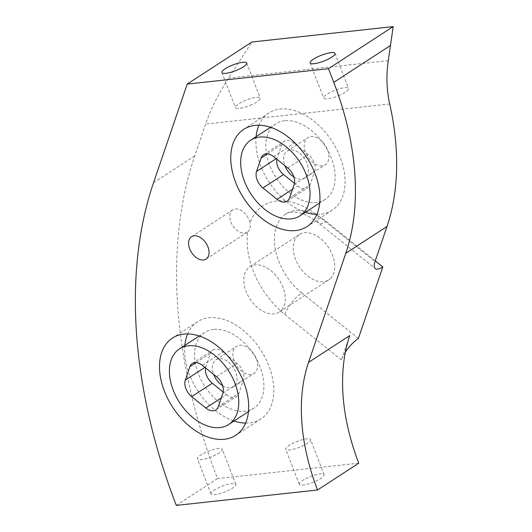 <?xml version="1.0" encoding="UTF-8"?>
<svg xmlns="http://www.w3.org/2000/svg" width="532" height="532" viewBox="0 0 532 532"><rect width="100%" height="100%" fill="white"/><g stroke="black" fill="none" stroke-linecap="round" stroke-linejoin="round"><path stroke-width="0.4" stroke-dasharray="2.66 2" d="M345.341 352.224A19.338 6.67 128.8 0 0 341.438 359.945L349.763 335.566M358.761 463.186L217.515 478.601A486.853 314.891 57 0 1 194.752 155.916L205.631 124.049C210.399 109.911 218.027 94.596 228.527 78.098L251.922 42.015M358.382 338.492L301.797 292.999A19.338 6.67 128.8 0 0 284.853 314.459A70.909 45.865 57 0 1 247.772 231.899A13.327 8.618 57 0 1 247.3 232.245A13.327 8.618 57 0 1 239.752 232.145A13.327 8.618 57 0 1 230.522 220.953A13.327 8.618 57 0 1 232.777 209.901A13.327 8.618 57 0 1 240.324 209.994A13.327 8.618 57 0 1 250 222.935A70.909 45.865 57 0 1 318.449 216.072L375.033 261.564M322.206 165.785A16.113 10.421 57 0 1 306.558 154.666A16.113 10.421 57 0 1 307.782 137.668A16.113 10.421 57 0 1 310.927 136.571A16.113 10.421 57 0 1 326.575 147.69A16.113 10.421 57 0 1 325.351 164.687A16.113 10.421 57 0 1 322.206 165.785M250.938 374.488A16.113 10.421 57 0 1 235.29 363.369A16.113 10.421 57 0 1 236.514 346.372A16.113 10.421 57 0 1 239.666 345.275A16.113 10.421 57 0 1 255.313 356.393A16.113 10.421 57 0 1 254.09 373.391A16.113 10.421 57 0 1 250.938 374.488M217.515 478.601L176.298 505.4M211.297 492.639A13.327 3.159 -21.1 0 0 210.958 493.909A13.327 3.159 -21.1 0 0 222.396 492.832A13.327 3.159 -21.1 0 0 235.483 485.576A13.327 3.159 -21.1 0 0 235.822 484.313A13.327 3.159 -21.1 0 0 224.384 485.39A13.327 3.159 -21.1 0 0 211.297 492.639M299.583 483.003A13.327 3.159 -21.1 0 0 299.237 484.273A13.327 3.159 -21.1 0 0 310.675 483.196A13.327 3.159 -21.1 0 0 323.762 475.947A13.327 3.159 -21.1 0 0 324.101 474.677A13.327 3.159 -21.1 0 0 312.67 475.754A13.327 3.159 -21.1 0 0 299.583 483.003M301.797 292.999A51.571 33.356 57 0 1 285.897 213.99A51.571 33.356 57 0 1 326.229 221.452L375.266 260.873M331.163 277.731A26.999 17.463 57 0 1 328.729 279.859A26.999 17.463 57 0 1 300.793 268.786A26.999 17.463 57 0 1 296.863 236.72A26.999 17.463 57 0 1 299.297 234.592A26.999 17.463 57 0 1 327.24 245.664A26.999 17.463 57 0 1 331.163 277.731M221.957 450.524A13.327 3.159 -21.1 0 0 222.296 449.254A13.327 3.159 -21.1 0 0 210.858 450.331A13.327 3.159 -21.1 0 0 197.771 457.58A13.327 3.159 -21.1 0 0 197.432 458.85A13.327 3.159 -21.1 0 0 208.863 457.773A13.327 3.159 -21.1 0 0 221.957 450.524M310.236 440.888A13.327 3.159 -21.1 0 0 310.575 439.625A13.327 3.159 -21.1 0 0 299.144 440.702A13.327 3.159 -21.1 0 0 286.05 447.951A13.327 3.159 -21.1 0 0 285.711 449.214A13.327 3.159 -21.1 0 0 297.149 448.137A13.327 3.159 -21.1 0 0 310.236 440.888M251.756 104.638A13.327 3.159 158.9 0 1 235.403 107.657A13.327 3.159 158.9 0 1 243.915 101.073A13.327 3.159 158.9 0 1 260.268 98.061A13.327 3.159 158.9 0 1 251.756 104.638M340.041 95.009A13.327 3.159 158.9 0 1 323.682 98.021A13.327 3.159 158.9 0 1 332.194 91.444A13.327 3.159 158.9 0 1 348.546 88.425A13.327 3.159 158.9 0 1 340.041 95.009M294.149 184.544L314.751 171.138L310.176 184.557A12.894 8.339 -123 0 1 307.769 187.783A12.894 8.339 -123 0 1 297.687 185.921L294.462 183.327M314.751 171.138A12.894 8.339 -123 0 0 308.38 154.613L294.229 143.241A12.894 8.339 -123 0 0 284.148 141.379A12.894 8.339 -123 0 0 281.747 144.604L277.165 158.024A12.894 8.339 -123 0 0 276.853 159.234M293.903 177.023A16.113 10.421 -123 0 0 301.597 179.184A16.113 10.421 -123 0 0 304.743 178.094A16.113 10.421 -123 0 0 305.973 161.096A16.113 10.421 -123 0 0 290.326 149.977A16.113 10.421 -123 0 0 287.174 151.068A16.113 10.421 -123 0 0 284.893 165.705M284.713 120.737A45.12 29.187 -123 0 0 275.895 123.803A45.12 29.187 -123 0 0 272.464 171.397A45.12 29.187 -123 0 0 316.274 202.532A45.12 29.187 -123 0 0 325.092 199.46A45.12 29.187 -123 0 0 328.523 151.873A45.12 29.187 -123 0 0 284.713 120.737M316.919 214.389A58.015 37.526 -123 0 0 320.783 214.216A58.015 37.526 -123 0 0 332.121 210.266A58.015 37.526 -123 0 0 336.537 149.08A58.015 37.526 -123 0 0 280.204 109.047A58.015 37.526 -123 0 0 268.866 112.997A58.015 37.526 -123 0 0 258.931 125.226M256.125 136.664A58.015 37.526 -123 0 0 305.321 212.315M221.265 397.976L226.426 394.618L223.201 392.024M226.426 394.618A12.894 8.339 -123 0 0 236.507 396.486A12.894 8.339 -123 0 0 238.908 393.261L243.49 379.841A12.894 8.339 -123 0 0 237.112 363.316L222.968 351.945A12.894 8.339 -123 0 0 212.886 350.083A12.894 8.339 -123 0 0 210.479 353.308L205.904 366.721A12.894 8.339 -123 0 0 205.585 367.938M222.642 385.727A16.113 10.421 -123 0 0 230.329 387.888A16.113 10.421 -123 0 0 233.482 386.791A16.113 10.421 -123 0 0 234.705 369.793A16.113 10.421 -123 0 0 219.058 358.674A16.113 10.421 -123 0 0 215.912 359.772A16.113 10.421 -123 0 0 213.631 374.402M213.445 329.434A45.12 29.187 -123 0 0 204.627 332.507A45.12 29.187 -123 0 0 201.196 380.094A45.12 29.187 -123 0 0 245.013 411.229A45.12 29.187 -123 0 0 253.831 408.164A45.12 29.187 -123 0 0 257.262 360.57A45.12 29.187 -123 0 0 213.445 329.434M245.651 423.093A58.015 37.526 -123 0 0 249.521 422.92A58.015 37.526 -123 0 0 260.86 418.97A58.015 37.526 -123 0 0 265.269 357.783A58.015 37.526 -123 0 0 208.936 317.75A58.015 37.526 -123 0 0 197.598 321.7A58.015 37.526 -123 0 0 187.663 333.923M184.857 345.368A58.015 37.526 -123 0 0 234.06 421.018M281.707 309.89A26.999 17.463 -123 0 0 277.777 277.83A26.999 17.463 -123 0 0 249.84 266.758A26.999 17.463 -123 0 0 247.407 268.879A26.999 17.463 -123 0 0 251.337 300.946A26.999 17.463 -123 0 0 279.273 312.018A26.999 17.463 -123 0 0 281.707 309.89M247.772 231.899C250.04 229.93 250.785 226.945 250 222.935M284.853 314.459L341.438 359.945M389.717 103.966L205.631 124.049M153.542 182.715L194.752 155.916M388.3 60.668L228.527 78.098M318.449 216.072A19.338 6.67 128.8 0 0 318.695 223.108A19.338 6.67 128.8 0 0 326.229 221.452M289.568 197.957L310.176 184.557M287.772 168.019L308.38 154.613M273.628 156.641L294.229 143.241M267.463 153.894L281.747 144.604M276.155 158.676L277.165 158.024M292.534 189.272L297.687 185.921M218.3 406.661L238.908 393.261M222.881 393.241L243.49 379.841M216.504 376.716L237.112 363.316M202.36 365.344L222.968 351.945M196.202 362.591L210.479 353.308M204.893 367.379L205.904 366.721M285.897 213.99C288.145 212.507 291.117 211.889 294.828 212.128C301.491 212.428 309.451 216.092 318.695 223.108L375.279 268.594M235.822 484.313L222.296 449.254M210.958 493.909L197.432 458.85M324.101 474.677L310.575 439.625M299.237 484.273L285.711 449.214M221.877 72.598L235.403 107.657M246.742 63.002L260.268 98.061M310.156 62.962L323.682 98.021M335.02 53.373L348.546 88.425M263.54 154.779L284.148 141.379M287.167 201.182L307.769 187.783M275.895 123.803L270.522 127.294M325.092 199.46L319.725 202.951M215.899 409.886L236.507 396.486M192.278 363.482L212.886 350.083M204.627 332.507L199.261 335.998M253.831 408.164L248.457 411.655M260.86 418.97L235.716 435.316M197.598 321.7L172.461 338.046M332.121 210.266L306.984 226.619M268.866 112.997L243.723 129.349M299.297 234.592L249.84 266.758M328.729 279.859L279.273 312.018M233.482 386.791L254.09 373.391M215.912 359.772L236.514 346.372M304.743 178.094L325.351 164.687M287.174 151.068L307.782 137.668M206.09 259.044L247.3 232.245M191.56 236.707L232.777 209.901"/><path stroke-width="0.8" d="M308.547 362.372A192.544 124.535 57 0 0 317.551 489.985L358.761 463.186A192.544 124.535 57 0 1 349.763 335.566L308.547 362.372L345.8 253.265A257.84 166.769 -123 0 0 333.75 82.367L328.463 68.681L187.217 84.089L251.922 42.015L393.175 26.6L328.463 68.681M393.175 26.6L388.3 60.668C386.099 75.591 386.571 90.028 389.717 103.966A257.84 166.769 57 0 1 387.017 226.466L375.033 261.564A19.338 6.67 -51.2 0 0 375.279 268.594A19.338 6.67 -51.2 0 0 382.814 266.938L358.382 338.492A19.338 6.67 128.8 0 0 345.341 352.224M317.551 489.985L176.298 505.4A486.853 314.891 57 0 1 153.542 182.715L187.217 84.089M375.266 260.873L382.814 266.938M230.383 66.021A13.327 3.159 158.9 0 1 246.742 63.002A13.327 3.159 158.9 0 1 238.23 69.586A13.327 3.159 158.9 0 1 221.877 72.598A13.327 3.159 158.9 0 1 230.383 66.021M318.668 56.385A13.327 3.159 158.9 0 1 335.02 53.373A13.327 3.159 158.9 0 1 326.508 59.95A13.327 3.159 158.9 0 1 310.156 62.962A13.327 3.159 158.9 0 1 318.668 56.385M276.853 159.234A12.894 8.339 -123 0 0 283.543 174.549L294.462 183.327M284.893 165.705A16.113 10.421 -123 0 0 293.903 177.023M294.149 184.544L289.568 197.957A12.894 8.339 57 0 1 287.167 201.182A12.894 8.339 57 0 1 277.079 199.32L262.934 187.949A12.894 8.339 57 0 1 256.557 171.424L261.139 158.004A12.894 8.339 57 0 1 263.54 154.779A12.894 8.339 57 0 1 273.628 156.641L287.772 168.019A12.894 8.339 57 0 1 294.149 184.544M259.569 137.083A45.12 29.187 57 0 1 303.386 168.218A45.12 29.187 57 0 1 299.955 215.806A45.12 29.187 57 0 1 291.137 218.878A45.12 29.187 57 0 1 247.32 187.743A45.12 29.187 57 0 1 250.752 140.155A45.12 29.187 57 0 1 259.569 137.083M258.931 125.226A58.015 37.526 -123 0 0 256.125 136.664M305.321 212.315A58.015 37.526 -123 0 0 316.919 214.389M223.201 392.024L212.275 383.246A12.894 8.339 -123 0 1 205.585 367.938M213.631 374.402A16.113 10.421 -123 0 0 222.642 385.727M205.818 408.024L191.673 396.646A12.894 8.339 57 0 1 185.296 380.121L189.877 366.708A12.894 8.339 57 0 1 192.278 363.482A12.894 8.339 57 0 1 202.36 365.344L216.504 376.716A12.894 8.339 57 0 1 222.881 393.241L218.3 406.661A12.894 8.339 57 0 1 215.899 409.886A12.894 8.339 57 0 1 205.818 408.024L221.265 397.976M188.308 345.787A45.12 29.187 57 0 1 232.118 376.922A45.12 29.187 57 0 1 228.687 424.509A45.12 29.187 57 0 1 219.869 427.582A45.12 29.187 57 0 1 176.059 396.446A45.12 29.187 57 0 1 179.49 348.859A45.12 29.187 57 0 1 188.308 345.787M187.663 333.923A58.015 37.526 -123 0 0 184.857 345.368M234.06 421.018A58.015 37.526 -123 0 0 245.651 423.093M224.378 439.266A58.015 37.526 -123 0 0 235.716 435.316A58.015 37.526 -123 0 0 240.132 374.129A58.015 37.526 -123 0 0 183.799 334.103A58.015 37.526 -123 0 0 172.461 338.046A58.015 37.526 -123 0 0 168.046 399.233A58.015 37.526 -123 0 0 224.378 439.266M295.646 230.569A58.015 37.526 -123 0 0 306.984 226.619A58.015 37.526 -123 0 0 311.393 165.432A58.015 37.526 -123 0 0 255.061 125.399A58.015 37.526 -123 0 0 243.723 129.349A58.015 37.526 -123 0 0 239.314 190.536A58.015 37.526 -123 0 0 295.646 230.569M198.542 258.951A13.327 8.618 57 0 1 189.312 247.759A13.327 8.618 57 0 1 191.56 236.707A13.327 8.618 57 0 1 199.108 236.8A13.327 8.618 57 0 1 208.338 247.992A13.327 8.618 57 0 1 206.09 259.044A13.327 8.618 57 0 1 198.542 258.951M387.017 226.466L345.8 253.265M261.139 158.004L267.463 153.894M256.557 171.424L276.155 158.676M262.934 187.949L283.543 174.549M277.079 199.32L292.534 189.272M191.673 396.646L212.275 383.246M189.877 366.708L196.202 362.591M185.296 380.121L204.893 367.379M390.588 45.406L333.75 82.367M270.522 127.294L250.752 140.155M319.725 202.951L299.955 215.806M199.261 335.998L179.49 348.859M248.457 411.655L228.687 424.509"/></g></svg>
